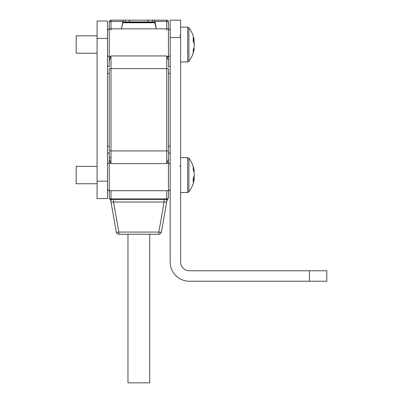 <?xml version="1.0" encoding="UTF-8"?>
<svg xmlns="http://www.w3.org/2000/svg" width="403" height="403" viewBox="0 0 403 403"><rect width="100%" height="100%" fill="white"/><g stroke="black" fill="none" stroke-linecap="round" stroke-linejoin="round"><path stroke-width="0.6" d="M127.968 234.229L127.968 382.85L149.72 382.85L149.72 234.229M168.429 193.48L168.429 150.934L168.429 159.034L166.691 163.628L110.996 163.628L109.253 159.034L109.253 152.833A1.743 1.335 180 0 0 107.515 154.163M166.691 163.628L166.691 55.941L168.429 60.536L168.429 66.737A1.743 1.335 -0 0 0 170.172 65.402M161.391 232.073A2.609 0.448 -170 0 1 158.822 232.073L164.122 202.029L166.691 202.029L161.391 232.073A2.609 2.609 0 0 1 158.822 234.229L118.865 234.229A2.609 2.609 0 0 1 116.291 232.073L110.996 202.029L113.565 202.029L118.865 232.073A2.609 0.448 170 0 1 116.291 232.073M164.122 202.029L113.565 202.029M110.996 202.029L110.996 199.42L109.954 199.072L110.996 201.157M166.691 202.029L166.691 199.42L110.996 199.42A1.743 1.743 0 0 1 109.253 197.677A1.743 1.229 0 0 0 110.996 198.911L166.691 198.911A1.743 1.229 0 0 0 168.429 197.677A1.743 1.743 0 0 1 166.691 199.42L166.691 190.715L168.429 190.715L168.429 197.677M166.691 30.225L166.691 29.207M110.996 29.207L110.996 28.855L166.691 28.855L166.691 21.424L155.009 21.424L154.495 20.15L152.5 20.15L152.5 21.893M109.253 197.677L109.253 190.715L166.691 190.715M166.691 201.157L167.734 199.072M170.172 55.181A1.743 1.335 180 0 1 168.429 56.516L168.429 66.737M109.253 66.737L109.253 60.536L109.253 66.737A1.743 1.335 180 0 1 107.515 65.402M110.598 163.054L109.253 163.054L109.253 152.833M107.515 164.384A1.743 1.335 180 0 1 109.253 163.054L109.253 193.48M109.253 158.676L109.253 152.012M110.996 30.225L110.996 21.424A1.743 1.229 180 0 0 109.253 22.654L109.253 60.536L110.996 55.941L110.996 163.628M168.429 68.631L168.429 150.934L109.253 150.934L109.253 68.631L168.429 68.631M167.089 56.516L168.429 56.516L168.429 21.893C168.318 20.84 167.739 20.261 166.691 20.15A1.743 1.743 0 0 1 168.429 21.893L168.429 28.855L169.653 29.354L170.172 30.593M107.515 30.593L108.034 29.354L109.253 28.855L109.253 21.893A1.743 1.743 0 0 1 110.996 20.15C109.948 20.261 109.364 20.84 109.253 21.893L109.253 22.654M164.948 20.15L129.474 20.15L129.474 21.893M125.182 21.893L125.182 20.15L112.734 20.15M122.678 21.424L110.996 21.424L110.996 20.15L123.187 20.15L121.439 28.855L122.996 22.16L154.692 22.16L156.248 28.855L155.009 21.424M129.474 20.15L123.187 20.15M154.495 20.15L166.691 20.15A1.743 1.743 0 0 1 168.429 21.893M154.692 22.16L154.495 21.893L123.187 21.893L122.996 22.16M309.408 270.776L326.813 270.776L326.813 281.218L309.408 281.218L309.408 270.776L189.314 270.776A8.705 8.705 0 0 1 180.615 262.076L180.615 37.555L170.172 37.555L170.172 20.15L180.615 20.15L180.615 37.555M170.172 37.555L170.172 262.076A19.148 19.148 0 0 0 189.314 281.218L309.408 281.218M193.168 40.915L194.256 40.859L194.256 40.577A27.847 27.847 0 0 0 188.911 27.736L188.911 61.301A27.847 27.847 0 0 0 194.256 48.456L194.256 48.174M97.073 35.817L76.187 35.817L76.187 53.221L97.073 53.221M194.256 40.859A27.767 16.392 180 0 0 193.143 37.847A27.52 19.883 -40.2 0 1 193.143 41.222A27.767 16.392 0 0 1 194.256 44.234L194.256 43.056A27.767 22.417 0 0 0 193.798 40.884M194.256 44.234L194.256 45.977A27.767 22.417 180 0 1 193.143 50.098A27.52 14.538 -148.3 0 1 193.218 51.362A27.52 14.538 -148.3 0 1 193.143 52.566A27.767 22.417 0 0 0 194.256 48.446L194.256 48.456M180.615 157.649L187.662 157.649L188.911 158.268L188.911 191.833A27.847 27.847 0 0 0 194.256 178.992L194.256 178.71L193.168 178.655M97.073 166.348L76.187 166.348L76.187 183.753L97.073 183.753M194.256 178.71A27.767 16.417 -0 0 1 193.143 181.728A27.52 19.868 -139.9 0 0 193.218 180.065A27.52 19.868 -139.9 0 0 193.143 178.358A27.767 16.417 180 0 0 194.256 175.34L194.256 173.592A27.767 22.397 -0 0 0 193.143 169.477A27.52 14.558 -31.7 0 0 193.143 167.008A27.767 22.397 180 0 1 194.256 171.124L194.256 171.124A27.847 27.847 0 0 0 188.911 158.268M194.256 171.396L194.256 171.114M193.798 178.685A27.767 22.397 180 0 0 194.256 176.509L194.256 175.34M97.073 38.426L97.073 21.021L107.515 21.021L107.515 38.426L97.073 38.426L97.073 181.143L107.515 181.143L107.515 198.548L97.073 198.548L97.073 181.143M107.515 38.426L107.515 181.143M107.515 55.181A1.743 1.335 0 0 0 109.253 56.516L110.598 56.516M167.089 163.054L168.429 163.054A1.743 1.335 0 0 1 170.172 164.384M168.429 152.833A1.743 1.335 0 0 1 170.172 154.163M164.081 202.029L164.081 199.42M113.606 199.42L113.606 202.029M110.996 190.715L110.996 199.42M118.865 234.229L118.865 232.073L158.822 232.073L158.822 234.229M168.429 73.406L170.172 73.406M168.429 146.163L170.172 146.163M109.253 73.406L107.515 73.406M109.253 146.163L107.515 146.163M109.253 157.256A1.743 0.343 180 0 0 110.996 157.598M110.996 55.941L166.691 55.941M168.429 22.654A1.743 1.229 180 0 0 166.691 21.424L166.691 20.15M148.208 21.893L148.208 20.15M154.868 22.744L122.819 22.744M180.615 27.112L187.662 27.112L187.662 61.921L188.911 61.301M187.662 157.649L187.662 192.458L188.911 191.833M109.253 190.715L108.034 190.216L107.515 188.977M168.429 190.715L169.653 190.216L170.172 188.977M109.253 28.855L110.996 28.855M166.691 28.855L168.429 28.855M179.743 35.817L180.615 34.945M180.615 61.921L187.662 61.921M187.662 27.112L188.911 27.736M180.615 192.458L187.662 192.458M179.743 166.348L180.615 165.477"/></g></svg>
